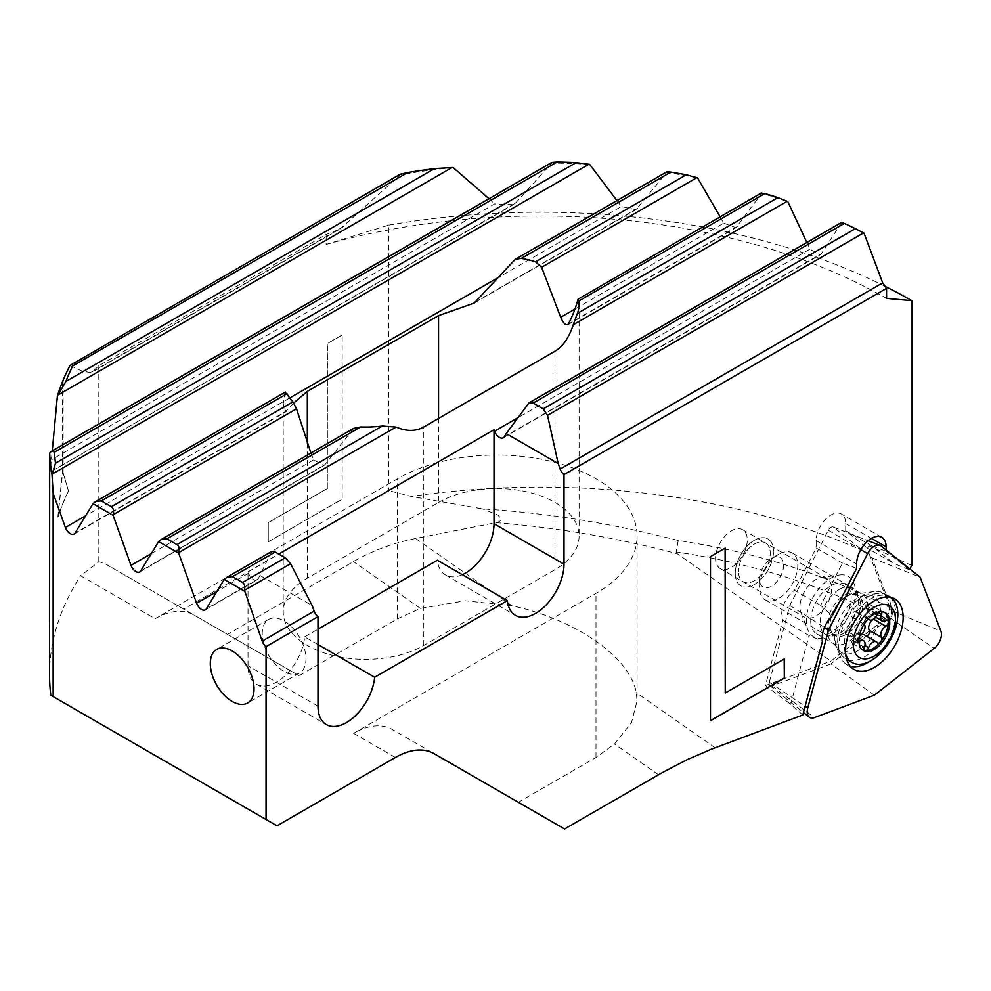<?xml version="1.0" encoding="UTF-8"?>
<svg xmlns="http://www.w3.org/2000/svg" width="991" height="991" viewBox="0 0 991 991"><rect width="100%" height="100%" fill="white"/><g stroke="black" fill="none" stroke-linecap="round" stroke-linejoin="round"><path stroke-width="0.74" stroke-dasharray="4.96 3.72" d="M830.916 663.896L771.952 685.933A4.831 2.787 -60 0 1 769.933 685.747A4.831 2.787 -60 0 1 769.127 683.666A4.831 2.787 -60 0 1 769.338 682.204L789.815 605.414L828.303 530.222A4.831 2.787 -60 0 1 833.121 526.964A4.831 2.787 -60 0 1 833.542 527.2L872.03 557.945L892.507 611.088A4.831 2.787 -60 0 1 892.718 612.327A4.831 2.787 -60 0 1 889.893 617.839L830.916 663.896L874.335 695.199M869.169 661.666A40.21 23.214 120 0 0 895.653 613.627A40.21 23.214 120 0 0 886.561 594.811A40.21 23.214 120 0 0 877.369 593.522A40.21 23.214 120 0 0 838.795 646.454A40.21 23.214 120 0 0 840.665 657.083A40.21 23.214 120 0 0 846.388 664.404A40.21 23.214 120 0 0 850.117 666.138M810.7 620.762A28.603 16.513 120 0 0 816.621 633.856A28.603 16.513 120 0 0 838.659 626.188A28.603 16.513 120 0 0 851.145 597.4A28.603 16.513 120 0 0 845.224 584.306A28.603 16.513 120 0 0 823.187 591.974A28.603 16.513 120 0 0 810.7 620.762M872.03 557.945L920.119 577.183M789.815 605.414L824.438 627.439M859.321 636.247A6.962 4.014 120 0 0 856.447 640.607A3.481 2.007 -60 0 1 854.292 643.332A3.481 2.007 -60 0 1 852.557 643.506A3.481 2.007 -60 0 1 852.198 640.223A6.962 4.014 120 0 0 851.467 633.658A6.962 4.014 120 0 0 847.986 634.005A6.962 4.014 120 0 0 847.875 634.079A3.481 2.007 -60 0 1 847.813 634.116A3.481 2.007 -60 0 1 846.079 634.29A3.481 2.007 -60 0 1 845.546 631.502A3.481 2.007 -60 0 1 847.813 628.43A3.481 2.007 -60 0 1 847.875 628.393A6.962 4.014 120 0 0 847.986 628.331A6.962 4.014 120 0 0 852.285 622.955A6.962 4.014 120 0 0 852.198 617.269A3.481 2.007 -60 0 1 852.149 614.42A3.481 2.007 -60 0 1 854.292 611.732A3.481 2.007 -60 0 1 856.038 611.558A3.481 2.007 -60 0 1 856.447 611.967A6.962 4.014 120 0 0 857.289 612.772A6.962 4.014 120 0 0 860.77 612.438A6.962 4.014 120 0 0 865.093 606.975A3.481 2.007 -60 0 1 867.249 604.25A3.481 2.007 -60 0 1 868.996 604.076A3.481 2.007 -60 0 1 869.355 607.359A6.962 4.014 120 0 0 870.073 613.925A6.962 4.014 120 0 0 873.554 613.578A6.962 4.014 120 0 0 873.666 613.503A3.481 2.007 -60 0 1 873.728 613.466A3.481 2.007 -60 0 1 875.474 613.293A3.481 2.007 -60 0 1 875.586 617.108M866.555 636.135A3.481 2.007 -60 0 1 865.515 636.024A3.481 2.007 -60 0 1 865.093 635.615A6.962 4.014 120 0 0 864.251 634.81M858.937 641.45A3.481 2.007 -60 0 1 858.206 641.288A3.481 2.007 -60 0 1 857.488 639.703A3.481 2.007 -60 0 1 859.395 635.838M864.189 624.057A3.481 2.007 -60 0 1 865.205 619.833A3.481 2.007 -60 0 1 866.431 618.743A3.481 2.007 -60 0 1 868.166 618.57A3.481 2.007 -60 0 1 868.327 618.681M878.36 612.104A3.481 2.007 -60 0 1 879.389 611.261A3.481 2.007 -60 0 1 880.615 610.927A21.802 12.586 -60 0 1 883.811 611.918A21.802 12.586 -60 0 1 884.492 612.364M862.74 650.046A21.802 12.586 -60 0 1 862.009 649.675A21.802 12.586 -60 0 1 857.488 639.703A21.802 12.586 -60 0 1 865.205 619.833A21.802 12.586 -60 0 1 872.91 612.995A21.802 12.586 -60 0 1 880.615 610.927A3.481 2.007 -60 0 1 881.123 611.088A3.481 2.007 -60 0 1 881.668 611.732M890.636 597.313A37.881 21.876 120 0 0 889.992 596.916A37.881 21.876 120 0 0 871.052 598.787A37.881 21.876 120 0 0 845.707 654.394M864.486 595.009A37.881 21.876 120 0 0 839.464 651.421A37.881 21.876 120 0 0 845.546 658.742A37.881 21.876 120 0 0 864.486 656.872A37.881 21.876 120 0 0 889.237 623.488A37.881 21.876 120 0 0 883.427 593.126A37.881 21.876 120 0 0 874.05 591.528A37.881 21.876 120 0 0 864.486 595.009M839.34 589.323A27.054 15.621 120 0 0 821.663 613.169A27.054 15.621 120 0 0 825.813 634.847A27.054 15.621 120 0 0 832.514 635.999A27.054 15.621 120 0 0 839.34 633.509A27.054 15.621 120 0 0 857.215 593.213A27.054 15.621 120 0 0 852.867 587.985A27.054 15.621 120 0 0 839.34 589.323M778.653 554.291L778.653 554.291A27.054 15.621 120 0 0 759.527 587.428A27.054 15.621 120 0 0 765.126 599.815A27.054 15.621 120 0 0 778.653 598.477A27.054 15.621 120 0 0 796.33 574.631A27.054 15.621 120 0 0 792.193 552.953A27.054 15.621 120 0 0 778.653 554.291L771.555 558.391A17.008 9.823 120 0 0 759.527 579.227A17.008 9.823 120 0 0 771.555 586.164A17.008 9.823 120 0 0 783.584 565.341A17.008 9.823 120 0 0 771.555 558.391L778.653 554.291M395.397 757.458L353.576 733.315A77.31 44.632 -60 0 1 392.225 729.475L518.343 802.289L595.987 757.458L614.482 744.006L631.44 722.724L637.089 701.009L636.272 692.647C630.239 657.442 575.759 619.363 511.913 605.761L415.625 538.485L495.958 522.641C556.484 527.435 616.922 537.803 677.287 553.758L830.916 661.096L885.781 618.26L889.224 611.942L889.633 607.458C826.11 574.532 755.662 552.222 678.278 540.529C612.971 523.545 547.75 513.004 482.617 508.903L411.178 496.429L388.819 490.669L183.694 609.093L107.127 564.882L193.778 614.903A77.31 44.632 120 0 0 155.116 618.731L80.618 575.721L98.815 561.81A77.31 44.632 -60 0 1 107.127 564.882L193.778 614.903L107.127 564.882M885.781 618.26L890.191 609.527L889.856 607.57A555.939 320.973 0 0 0 889.633 607.458M299.567 673A30.932 17.85 -120 0 1 284.095 671.464A30.932 17.85 60 0 1 263.891 644.212A30.932 17.85 60 0 1 268.635 619.437A30.932 17.85 60 0 1 284.095 620.961A30.932 17.85 -120 0 1 304.299 648.213A30.932 17.85 -120 0 1 299.567 673L247.626 702.991M720.209 568.524A22.421 12.945 120 0 1 715.564 558.267A22.421 12.945 -60 0 1 725.35 535.697A22.421 12.945 -60 0 1 742.631 529.69A22.421 12.945 -60 0 1 747.276 539.959A22.421 12.945 120 0 1 737.49 562.516A22.421 12.945 120 0 1 720.209 568.524L743.176 581.791A22.421 12.945 120 0 0 760.456 575.783A22.421 12.945 120 0 0 770.242 553.213A22.421 12.945 -60 0 1 760.456 575.783A22.421 12.945 -60 0 1 743.176 581.791A22.421 12.945 -60 0 1 738.53 571.522A22.421 12.945 120 0 0 743.176 581.791L804.556 617.232A22.421 12.945 -60 0 1 800.963 612.896A22.421 12.945 -60 0 1 799.923 606.963A22.421 12.945 120 0 1 821.428 577.443L839.699 574.953A34.796 20.093 120 0 0 806.315 620.762A34.796 20.093 -60 0 0 807.938 629.966A34.796 20.093 -60 0 0 835.388 631.911A34.796 20.093 -60 0 0 855.518 592.358A34.796 20.093 120 0 0 839.699 574.953M742.631 529.69L765.597 542.957A22.421 12.945 -60 0 0 748.316 548.952A22.421 12.945 -60 0 0 738.53 571.522A22.421 12.945 -60 0 1 748.316 548.952A22.421 12.945 -60 0 1 765.597 542.957L826.977 578.397A22.421 12.945 120 0 1 831.622 588.654A22.421 12.945 -60 0 1 821.836 611.224A22.421 12.945 -60 0 1 804.556 617.232M735.248 573.417A27.054 15.621 120 0 0 740.859 585.805A27.054 15.621 120 0 0 761.707 578.558A27.054 15.621 120 0 0 773.513 551.318A27.054 15.621 -60 0 1 761.707 578.558A27.054 15.621 -60 0 1 740.847 585.805A27.054 15.621 -60 0 1 735.248 573.417A27.054 15.621 120 0 1 747.065 546.177A27.054 15.621 120 0 1 767.914 538.931A27.054 15.621 120 0 0 747.065 546.177A27.054 15.621 120 0 0 735.248 573.417M856.62 568.388L842.4 563.086L820.709 605.402L832.304 615.82M820.709 605.402L794.472 590.252L816.163 547.936L842.4 563.086M802.784 715.007L790.694 704.279L765.399 685.586L782.791 620.354A20.873 12.053 120 0 1 781.688 614.531A20.873 12.053 -60 0 1 794.472 590.252M62.272 382.303L62.272 474.156L57.85 517.005A490.954 283.451 180 0 1 68.478 490.941L62.99 472.41L62.99 380.817M70.002 365.468L80.965 370.634L88.979 372.368L92.237 372.083L340.26 228.884L326.138 234.533L98.815 365.778L92.237 372.083M98.815 365.778L98.815 561.81M49.55 674.945A490.954 283.451 180 0 1 80.618 575.721M49.55 459.106L50.182 471.704L52.263 450.868M513.412 204.679L50.293 472.05L515.493 203.056L513.412 204.679L494.583 203.935L51.705 459.626M326.138 234.533L326.138 244.443L388.819 225.106L388.819 490.669M268.264 522.554L268.264 541.743L342.093 499.105L342.093 334.97L327.327 343.505L327.327 488.452L268.264 522.554L268.264 541.743M886.14 550.03L886.14 551.244L909.143 569.664L909.676 568.834M765.399 685.586L830.916 661.096M511.913 605.761L465.188 600.781L420.382 608.387L397.54 618.793L299.022 675.676L183.694 609.093M415.625 538.485C393.204 542.932 372.467 550.637 353.428 561.6L227.434 634.339M299.022 675.676L193.778 614.903M911.819 565.527L869.033 545.768L869.033 553.535A526.667 304.076 0 0 0 411.178 496.429M869.033 553.535L889.856 607.57M388.819 225.106A526.667 304.076 180 0 1 884.282 285.928M841.656 222.368L821.428 253.684L504.258 436.808M806.835 242.473L809.858 249.162L820.275 254.774L821.428 253.684M474.144 303.097L635.999 209.658L666.658 172.496A490.954 283.451 180 0 1 697.54 177.86M720.11 216.794L723.69 223.161L574.966 309.031M787.746 201.545A490.954 283.451 180 0 0 761.707 193.369L735.979 227.682L723.69 223.161M842.053 222.74A490.954 283.451 180 0 1 864.053 233.232M326.138 244.443A490.954 283.451 180 0 1 886.561 298.39M453.073 167.504A490.954 283.451 180 0 0 400.29 174.775L340.26 228.884M489.021 198.708L494.583 203.935M515.493 203.056L551.814 163.044A490.954 283.451 180 0 1 589.657 164.395M616.947 200.591L621.258 206.549L500.257 276.402M635.999 209.658L621.258 206.549M438.542 502.449A82.34 47.543 180 0 1 528.277 492.143A82.34 47.543 180 0 1 579.103 536.069A82.34 47.543 180 0 1 554.985 569.676L423.776 645.426A82.34 47.543 180 0 1 334.041 655.732A82.34 47.543 180 0 1 283.215 611.819A82.34 47.543 180 0 1 307.334 578.199L438.542 502.449L438.542 418.45M353.601 428.385L325.172 464.445L140.697 570.952M310.926 453.023L313.627 459.911L323.921 465.584L325.172 464.445M285.334 392.052L283.215 403.622L285.668 411.5L75.093 533.071M293.77 402.953L285.668 411.5M518.343 802.289L564.56 828.972M869.033 545.768L867.447 548.221L893.684 563.371L871.919 545.942L845.682 530.792L867.447 548.221M845.682 530.792L845.682 523.545A20.873 12.053 120 0 0 841.359 513.982A20.873 12.053 120 0 0 825.268 519.581A20.873 12.053 120 0 0 816.163 540.591L816.163 547.936M909.143 569.664L893.684 563.371M871.919 545.942L886.14 551.244M782.791 620.354L809.04 635.504L822.468 641.189M790.694 704.279L809.04 635.504M765.597 542.957A22.421 12.945 -60 0 1 770.242 553.213A22.421 12.945 -60 0 0 765.597 542.957M773.513 551.318A27.054 15.621 120 0 0 767.914 538.931L767.914 538.931A27.054 15.621 120 0 1 773.513 551.318M826.977 578.397A22.421 12.945 120 0 0 821.428 577.443M677.287 553.758L676.122 551.937L678.278 540.529M885.706 618.322C822.728 585.594 752.875 563.458 676.122 551.937M353.576 733.315L595.987 593.349A140.326 81.014 0 0 0 637.089 536.069A140.326 81.014 0 0 0 550.463 461.211A140.326 81.014 0 0 0 397.54 478.777L155.116 618.731M276.997 825.813L50.814 695.236M318 644.546L304.683 636.854A40.21 23.214 -60 0 1 285.792 674.982A40.21 23.214 -60 0 1 256.347 684.186A40.21 23.214 -60 0 1 248.01 665.791L248.01 571.782L248.543 573.244L216.831 591.553M248.01 571.782L278.719 554.056M205.323 609.812L257.251 579.822A7.73 4.46 60 0 0 258.242 578.843L271.608 551.479M257.251 579.822A7.73 4.46 60 0 1 248.543 573.244M304.683 636.854L318 629.174M462.326 574.669A40.21 23.214 -60 0 1 445.504 574.978A40.21 23.214 -60 0 1 437.365 560.262M260.212 575.61L312.177 605.612M495.958 522.641C501.434 521.6 502.041 519.036 497.792 514.948L482.617 508.903M710.473 720.618L710.361 556.546L725.127 548.147M725.127 692.969L784.203 658.99M268.363 541.804L342.205 499.167L342.205 335.032L327.439 343.567L327.327 488.452M327.439 488.513L268.363 522.616M62.99 472.41L68.478 490.941M63.139 380.457L63.139 472.434M68.627 490.954A490.954 283.451 0 0 0 57.998 517.029L57.85 517.005M62.272 474.156L62.433 382.192M57.998 517.029L62.433 474.169M889.893 617.839L934.216 648.424M880.454 611.274A32.331 18.668 120 0 0 865.75 595.108A32.331 18.668 120 0 0 834.719 637.684A32.331 18.668 120 0 0 836.231 646.231A32.331 18.668 120 0 0 861.736 648.04A32.331 18.668 120 0 0 880.454 611.274M867.967 607.111A28.603 16.513 120 0 0 862.046 594.018A28.603 16.513 120 0 0 840.009 601.686A28.603 16.513 120 0 0 827.522 630.474A28.603 16.513 120 0 0 833.443 643.568A28.603 16.513 120 0 0 855.481 635.9A28.603 16.513 120 0 0 867.967 607.111M769.338 682.204L805.101 706.286M828.303 530.222L860.807 549.621M833.542 527.2L881.036 545.954M892.507 611.088L940.917 631.156M771.952 685.933L814.441 717.583M852.198 640.223L864.325 647.234M847.875 628.393L860.015 635.404M856.447 611.967L868.24 618.78M869.355 607.359L878.1 612.413M865.093 635.615L877.233 642.626M846.376 596.619A23.103 13.341 120 0 0 831.127 631.019A23.103 13.341 120 0 0 846.376 634.339A23.103 13.341 120 0 0 862.443 609.626A23.103 13.341 120 0 0 852.21 594.501A23.103 13.341 120 0 0 846.376 596.619M847.875 634.079L858.912 640.446M852.198 617.269L864.325 624.268M865.093 606.975L877.233 613.986M873.666 613.503L885.805 620.515M844.196 633.076A23.103 13.341 120 0 0 859.457 598.675A23.103 13.341 120 0 0 844.196 595.356A23.103 13.341 120 0 0 828.129 620.069A23.103 13.341 120 0 0 838.361 635.206A23.103 13.341 120 0 0 844.196 633.076M856.447 640.607L864.87 645.463M715.143 747.759L636.272 692.647M420.382 608.387L353.428 561.6M841.904 222.641L527.794 403.981M809.858 249.162L517.686 417.855M554.985 569.676L554.985 351.223M307.334 578.199L307.334 443.336M423.776 645.426L423.776 426.972M658.482 774.739L614.482 744.006M845.682 523.545L871.374 538.373M816.163 540.591L856.62 563.941M397.54 618.793L397.54 478.777M595.987 757.458L595.987 593.349M270.865 552.321L224.722 578.967M258.242 578.843L206.301 608.833M761.583 193.257L577.964 299.27M351.904 429.784L159.117 541.086M737.354 226.481L568.524 323.946M313.627 459.911L151.227 553.672M666.547 172.372L513.685 260.621M284.974 392.671L93.513 503.205M637.634 208.296L476.82 301.14M289.694 397.986L85.622 515.791M551.69 162.933L50.157 452.491M400.079 174.713L70.559 364.961M343.79 226.444L90.677 372.566M318 706.187L248.01 665.791M877.369 593.522L865.75 595.108L862.046 594.018L845.224 584.306M816.621 633.856L833.443 643.568L836.231 646.243L840.665 657.083M846.388 664.404L853.226 668.962M833.121 526.964L868.116 540.69M769.933 685.747L803.453 712.492M886.561 594.811L893.932 598.453M852.557 643.506L864.685 650.505M857.289 612.772L868.054 618.991M870.073 613.925L875.524 617.071M865.515 636.024L877.642 643.023M839.464 651.421L831.127 631.019L833.939 634.5L838.361 635.206L832.514 635.999M874.05 591.528L852.21 594.501L856.633 595.207L859.457 598.675L857.215 593.213M851.467 633.658L859.048 638.043M846.079 634.29L858.206 641.288M875.474 613.293L887.602 620.304M883.811 611.918L885.236 612.735M845.546 658.742L846.673 659.399M765.126 599.815L825.813 634.847M759.527 579.227L759.527 587.428M792.193 552.953L852.867 587.985M883.427 593.126L889.992 596.916M862.009 649.675L863.434 650.505M868.996 604.076L881.123 611.088M856.038 611.558L868.166 618.57M268.635 619.437L216.695 649.415M800.963 612.896L807.938 629.966M503.267 437.787L820.275 254.774M579.103 303.754L579.103 536.069M283.215 403.622L283.215 611.819M881.817 537.345L841.359 513.982M637.089 536.069L637.089 701.009M567.806 324.775L735.979 227.682M139.719 571.931L323.921 465.584M74.114 534.062L286.387 411.5M256.347 684.186L326.324 724.594M445.504 574.978L515.481 615.386"/><path stroke-width="1.49" d="M934.216 648.424A12.375 7.148 120 0 0 941.45 634.302A12.375 7.148 120 0 0 940.917 631.156L920.119 577.183L881.036 545.954A12.375 7.148 120 0 0 879.958 545.335A12.375 7.148 120 0 0 867.633 553.684L828.538 630.053L807.739 708.057A12.375 7.148 120 0 0 807.207 711.811A12.375 7.148 120 0 0 809.263 717.125A12.375 7.148 120 0 0 814.441 717.583L874.335 695.199L934.216 648.424M850.117 666.138A40.21 23.214 120 0 0 869.169 661.666M903.135 617.517A40.73 23.511 -60 0 1 884.852 659.027A40.73 23.511 -60 0 1 853.226 668.962A40.73 23.511 -60 0 1 845.534 650.777A40.73 23.511 -60 0 1 862.814 610.307A40.73 23.511 -60 0 1 893.932 598.453A40.73 23.511 -60 0 1 903.135 617.517M824.438 627.439L828.538 630.053M881.668 611.732A3.481 2.007 -60 0 1 881.482 614.37A6.962 4.014 120 0 0 882.213 620.923A6.962 4.014 120 0 0 885.694 620.577A6.962 4.014 120 0 0 885.805 620.515A3.481 2.007 -60 0 1 885.867 620.477A3.481 2.007 -60 0 1 887.602 620.304A3.481 2.007 -60 0 1 888.32 621.902A21.802 12.586 -60 0 1 880.615 641.759A3.481 2.007 -60 0 1 879.389 642.849A3.481 2.007 -60 0 1 877.642 643.023A3.481 2.007 -60 0 1 877.233 642.626A6.962 4.014 120 0 0 876.391 641.809A6.962 4.014 120 0 0 872.91 642.156A6.962 4.014 120 0 0 868.587 647.606A3.481 2.007 -60 0 1 866.431 650.331A3.481 2.007 -60 0 1 865.205 650.666A3.481 2.007 -60 0 1 864.685 650.505A3.481 2.007 -60 0 1 864.325 647.234A6.962 4.014 120 0 0 863.607 640.669A6.962 4.014 120 0 0 860.126 641.016A6.962 4.014 120 0 0 860.015 641.09A3.481 2.007 -60 0 1 859.953 641.115A3.481 2.007 -60 0 1 858.937 641.45M859.395 635.838A3.481 2.007 -60 0 1 859.953 635.442A3.481 2.007 -60 0 1 860.015 635.404A6.962 4.014 120 0 0 860.126 635.342A6.962 4.014 120 0 0 864.425 629.966A6.962 4.014 120 0 0 864.325 624.268A3.481 2.007 -60 0 1 864.189 624.057M868.327 618.681A3.481 2.007 -60 0 1 868.587 618.979A6.962 4.014 120 0 0 869.429 619.784A6.962 4.014 120 0 0 872.91 619.437A6.962 4.014 120 0 0 877.233 613.986A3.481 2.007 -60 0 1 878.36 612.104M875.586 617.108A3.481 2.007 -60 0 1 873.728 619.152A3.481 2.007 -60 0 1 873.666 619.189A6.962 4.014 120 0 0 873.554 619.251A6.962 4.014 120 0 0 869.256 624.627A6.962 4.014 120 0 0 869.355 630.313A3.481 2.007 -60 0 1 869.392 633.162A3.481 2.007 -60 0 1 867.249 635.85A3.481 2.007 -60 0 1 866.555 636.135M884.492 612.364A21.802 12.586 -60 0 1 888.32 621.902A3.481 2.007 -60 0 1 885.867 626.163A3.481 2.007 -60 0 1 885.805 626.188A6.962 4.014 120 0 0 885.694 626.262A6.962 4.014 120 0 0 881.395 631.639A6.962 4.014 120 0 0 881.482 637.324A3.481 2.007 -60 0 1 880.615 641.759A21.802 12.586 -60 0 1 872.91 648.597A21.802 12.586 -60 0 1 865.205 650.666A21.802 12.586 -60 0 1 862.74 650.046M876.391 641.809L864.251 634.81A6.962 4.014 120 0 0 860.77 635.144A6.962 4.014 120 0 0 859.321 636.247M874.335 613.813A21.802 12.586 -60 0 1 885.236 612.735A21.802 12.586 -60 0 1 888.568 630.202A21.802 12.586 -60 0 1 874.335 649.415A21.802 12.586 -60 0 1 863.434 650.505A21.802 12.586 -60 0 1 860.089 633.026A21.802 12.586 -60 0 1 874.335 613.813M874.335 607.248A29.854 17.231 120 0 0 853.226 643.803A29.854 17.231 120 0 0 874.335 655.992A29.854 17.231 120 0 0 895.443 619.437A29.854 17.231 120 0 0 874.335 607.248M845.707 654.394A37.881 21.876 120 0 0 852.111 662.533A37.881 21.876 120 0 0 871.052 660.663A37.881 21.876 120 0 0 895.616 627.873A37.881 21.876 120 0 0 890.636 597.313M232.167 650.951A30.932 17.85 -120 0 0 216.695 649.415A30.932 17.85 -120 0 0 211.963 674.202A30.932 17.85 -120 0 0 232.167 701.455A30.932 17.85 60 0 0 247.626 702.991A30.932 17.85 60 0 0 252.371 678.203A30.932 17.85 60 0 0 232.167 650.951M871.374 538.373L886.14 546.896A20.873 12.053 -60 0 0 881.817 537.345A20.873 12.053 -60 0 0 865.725 542.932A20.873 12.053 -60 0 0 856.62 563.941L856.62 568.388L832.304 615.82A20.873 12.053 120 0 0 822.146 637.882A20.873 12.053 -60 0 0 822.468 641.189L802.784 715.007L711.129 749.283L686.924 759.763L662.558 772.423L564.56 828.972L434.046 753.631A77.31 44.632 -60 0 0 395.397 757.458L276.997 825.813L266.059 819.507L266.059 646.615A7.73 4.46 60 0 1 262.206 641.103L244.467 590.363C245.273 586.486 244.628 583.86 242.56 582.46L232.513 576.663L227.05 577.208L224.214 579.45L244.294 591.045M62.99 380.817L62.99 380.556A490.954 283.451 180 0 1 70.002 365.468L400.067 174.305L407.648 172.545A486.308 280.775 180 0 1 434.541 168.606L453.073 167.504L489.021 198.708M52.015 474.8L53.155 493.245L53.155 696.586L50.814 695.236A490.954 283.451 180 0 1 49.55 674.945L49.686 452.949A490.954 283.451 180 0 0 52.015 474.8L55.496 463.206A486.308 280.775 180 0 1 54.468 452.206L52.052 450.979L49.686 452.949M52.263 450.868L57.404 395.942A490.954 283.451 180 0 1 62.272 382.303L62.99 380.556M57.404 395.942L65.877 381.461A486.308 280.775 180 0 1 72.69 365.927L72.541 363.4M909.676 568.834L911.819 565.527L911.819 300.645L886.561 298.39L886.561 288.369L564.003 474.602A7.73 4.46 60 0 1 560.163 469.077L558.193 463.577L506.228 433.575L529.008 402.866L533.158 403.089L543.204 408.887L547.528 415.378L558.193 463.577M266.059 646.615L318 616.637L318 706.187A40.21 23.214 -60 0 0 326.324 724.594A40.21 23.214 -60 0 0 355.769 715.391A40.21 23.214 -60 0 0 374.66 677.262L507.342 600.657A40.21 23.214 -60 0 0 515.481 615.386A40.21 23.214 -60 0 0 546.462 604.609A40.21 23.214 -60 0 0 564.003 564.152L564.003 474.602M886.14 546.896L886.14 550.03M710.473 720.742L784.315 678.104L784.315 658.928L725.239 693.031L725.239 548.085L710.473 556.608L710.473 720.742M884.282 285.928A526.667 304.076 180 0 1 911.819 300.645M886.561 288.369L882.671 282.881L864.053 233.232L855.369 228.661A486.308 280.775 0 0 0 844.357 223.421L841.904 222.641M506.228 433.575L504.258 436.808A7.73 4.46 60 0 1 503.267 437.787A7.73 4.46 60 0 1 494.559 431.209L494.026 429.747L278.719 554.056M666.547 172.372C666.076 171.728 667.488 171.641 670.783 172.124A486.308 280.775 180 0 1 686.28 174.775L697.54 177.86L720.11 216.794M761.583 193.257L764.903 193.542A486.308 280.775 180 0 1 777.947 197.605L787.746 201.545L806.835 242.473M52.052 450.979L551.764 162.474L557.078 162.029A486.308 280.775 180 0 1 576.13 162.623L589.657 164.395L616.947 200.591M53.155 493.245L65.394 527.472A7.73 4.46 60 0 0 74.114 534.062A7.73 4.46 60 0 0 75.093 533.071L93.005 503.688L113.098 515.295L130.998 565.353A7.73 4.46 60 0 0 139.719 571.931A7.73 4.46 60 0 0 140.697 570.952L158.61 541.569L178.69 553.164L196.602 603.234A7.73 4.46 60 0 0 205.323 609.812A7.73 4.46 60 0 0 206.301 608.833L224.214 579.45M53.155 696.586L266.059 819.507M178.69 553.164L178.863 552.482C179.668 548.605 179.024 545.979 176.955 544.579L166.909 538.794L161.446 539.327L158.61 541.569M567.806 324.775L568.524 323.946C573.207 314.308 576.353 306.083 577.964 299.27L578.955 300.892A82.34 47.543 180 0 1 579.103 303.754A82.34 47.543 180 0 1 577.394 313.391L573.219 324.8C569.007 337.745 562.925 346.553 554.985 351.223L423.776 426.972C415.786 431.506 406.57 431.531 396.127 427.047L382.253 426.056A82.34 47.543 180 0 1 360.613 426.96L353.601 428.385L161.446 539.327M670.783 172.124L521.377 258.391L515.295 259.283L474.144 303.097L438.542 315.621L307.334 391.371L293.77 402.953M521.377 258.391A82.34 47.543 180 0 1 535.524 261.81L541.631 267.285L560.671 317.281C563.582 323.834 566.195 326.064 568.524 323.946M577.964 299.27L761.472 192.898M310.926 453.023L296.507 408.8L292.915 401.888A82.34 47.543 180 0 1 286.981 393.712L284.974 392.671M113.098 515.295L113.259 514.602C114.064 510.737 113.42 508.098 111.351 506.711L101.305 500.913L95.842 501.458L93.005 503.688M227.05 577.208L271.608 551.479L275.188 552.024L285.235 557.822L290.598 563.718L312.177 605.612L314.147 611.125L262.206 641.103M318 616.637A7.73 4.46 60 0 1 314.147 611.125M318 629.174L437.365 560.262L507.342 600.657M374.66 677.262L318 644.546M564.003 564.152L494.026 523.756A40.21 23.214 -60 0 1 462.326 574.669M494.026 523.756L494.026 429.747M784.203 658.99L784.315 678.104M784.203 678.042L710.473 720.618M725.127 548.147L725.239 693.031M805.101 706.286L807.739 708.057M860.807 549.621L867.633 553.684M878.1 612.413L881.482 614.37M858.912 640.446L860.015 641.09M873.666 619.189L885.805 626.188M864.87 645.463L868.587 647.606M869.355 630.313L881.482 637.324M844.357 223.421L533.158 403.089M855.369 228.661L543.204 408.887M517.686 417.855L494.559 431.209M863.52 232.947L547.528 415.378M882.671 282.881L560.163 469.077M438.542 418.45L438.542 315.621M307.334 443.336L307.334 391.371M764.903 193.542L578.955 300.892M777.947 197.605L577.394 313.391M382.253 426.056L176.955 544.579M360.613 426.96L166.909 538.794M787.176 201.272L573.219 324.8M396.127 427.047L178.863 552.482M216.831 591.553L196.602 603.234M275.188 552.024L232.513 576.663M285.235 557.822L242.56 582.46M290.598 563.718L244.467 590.363M574.966 309.031L560.671 317.281M151.227 553.672L130.998 565.353M686.28 174.775L535.524 261.81M286.981 393.712L101.305 500.913M292.915 401.888L111.351 506.711M696.896 177.637L541.631 267.285M296.507 408.8L113.259 514.602M500.257 276.402L289.694 397.986M85.622 515.791L65.394 527.472M557.078 162.029L54.468 452.206M576.13 162.623L55.496 463.206M588.902 164.246L52.424 473.971M407.648 172.545L72.69 365.927M434.541 168.606L65.877 381.461M452.045 167.504L58.073 394.963M868.116 540.69L879.958 545.335M803.453 712.492L809.263 717.125M868.054 618.991L869.429 619.784M875.524 617.071L882.213 620.923M859.048 638.043L863.607 640.669M846.673 659.399L852.111 662.533M529.008 402.866L841.656 222.368M515.295 259.283L666.559 171.951M95.842 501.458L285.334 392.052"/></g></svg>
